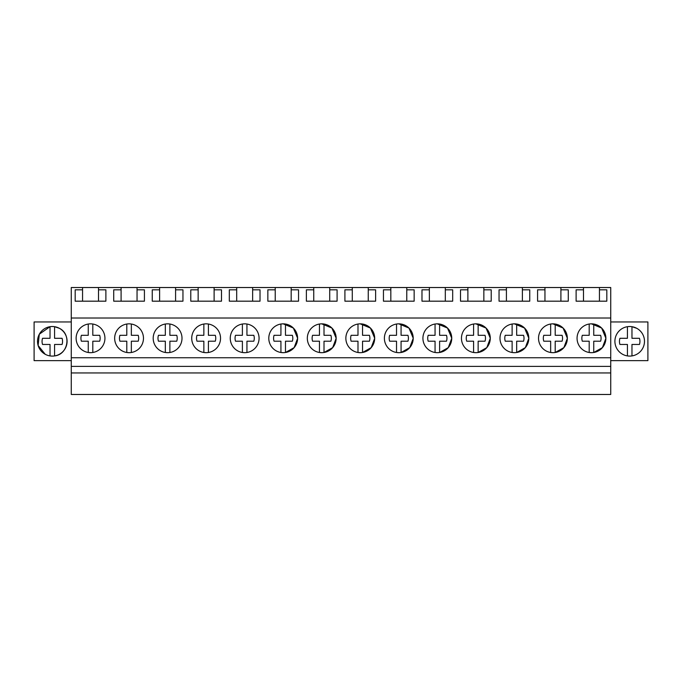 <?xml version="1.0" encoding="UTF-8"?>
<svg xmlns="http://www.w3.org/2000/svg" width="682" height="682" viewBox="0 0 682 682"><rect width="100%" height="100%" fill="white"/><g stroke="black" fill="none" stroke-linecap="round" stroke-linejoin="round"><path stroke-width="1.02" d="M71.269 372.96L71.269 394.477L610.731 394.477L610.731 372.96L71.269 372.96L71.269 366.387L610.731 366.387L610.731 372.96M82.556 287.523L98.515 287.523L98.515 289.824L105.889 289.824L105.889 301.18L75.182 301.18L75.182 289.824L82.556 289.824L82.556 287.523L71.269 287.523L71.269 366.387M71.269 357.752L610.731 357.752L610.731 366.387M71.269 318.017L610.731 318.017L610.731 357.752M90.536 323.848A14.416 14.416 0 0 0 76.12 338.255A14.416 14.416 0 0 0 90.536 352.671A14.416 14.416 0 0 0 104.943 338.255A14.416 14.416 0 0 0 90.536 323.848M321.733 323.848A14.416 14.416 0 0 0 307.318 338.255A14.416 14.416 0 0 0 321.733 352.671A14.416 14.416 0 0 0 336.149 338.255A14.416 14.416 0 0 0 321.733 323.848L331.895 328.042L336.149 338.187M360.267 323.848A14.416 14.416 0 0 0 345.851 338.255A14.416 14.416 0 0 0 360.267 352.671A14.416 14.416 0 0 0 374.682 338.255A14.416 14.416 0 0 0 360.267 323.848L370.428 328.051L374.682 338.187M398.8 323.848A14.416 14.416 0 0 0 384.384 338.255A14.416 14.416 0 0 0 398.8 352.671A14.416 14.416 0 0 0 413.215 338.255A14.416 14.416 0 0 0 398.8 323.848L408.961 328.051L413.215 338.195M167.602 323.848A14.416 14.416 0 0 0 153.186 338.255A14.416 14.416 0 0 0 167.602 352.671A14.416 14.416 0 0 0 182.009 338.255A14.416 14.416 0 0 0 167.602 323.848M129.069 352.671A14.416 14.416 0 0 0 143.476 338.255A14.416 14.416 0 0 0 129.069 323.848A14.416 14.416 0 0 0 114.653 338.255A14.416 14.416 0 0 0 129.069 352.671L126.792 352.492L126.792 341.205L119.921 341.205A9.608 9.608 0 0 1 119.921 335.305L126.792 335.305L126.792 324.027A14.416 14.416 0 0 0 126.792 352.492M244.668 323.848A14.416 14.416 0 0 0 230.252 338.255A14.416 14.416 0 0 0 244.668 352.671A14.416 14.416 0 0 0 259.083 338.255A14.416 14.416 0 0 0 244.668 323.848M206.135 323.848A14.416 14.416 0 0 0 191.719 338.255A14.416 14.416 0 0 0 206.135 352.671A14.416 14.416 0 0 0 220.542 338.255A14.416 14.416 0 0 0 206.135 323.848M283.2 352.671A14.416 14.416 0 0 0 297.616 338.255A14.416 14.416 0 0 0 283.2 323.848A14.416 14.416 0 0 0 268.785 338.255A14.416 14.416 0 0 0 283.2 352.671L280.924 352.492L280.924 341.205L274.053 341.205A9.608 9.608 0 0 1 274.053 335.305L280.924 335.305L280.924 324.027A14.416 14.416 0 0 0 280.924 352.492M552.932 352.671A14.416 14.416 0 0 0 567.347 338.255A14.416 14.416 0 0 0 552.932 323.848A14.416 14.416 0 0 0 538.524 338.255A14.416 14.416 0 0 0 552.932 352.671L550.655 352.492L550.655 341.205L543.784 341.205A9.608 9.608 0 0 1 543.784 335.305L550.655 335.305L550.655 324.027A14.416 14.416 0 0 0 550.655 352.492M514.399 352.671A14.416 14.416 0 0 0 528.814 338.255A14.416 14.416 0 0 0 514.399 323.848A14.416 14.416 0 0 0 499.991 338.255A14.416 14.416 0 0 0 514.399 352.671L512.122 352.492L512.122 341.205L505.251 341.205A9.608 9.608 0 0 1 505.251 335.305L512.122 335.305L512.122 324.027A14.416 14.416 0 0 0 512.122 352.492M475.866 352.671A14.416 14.416 0 0 0 490.281 338.255A14.416 14.416 0 0 0 475.866 323.848A14.416 14.416 0 0 0 461.458 338.255A14.416 14.416 0 0 0 475.866 352.671L473.589 352.492L473.589 341.205L466.718 341.205A9.608 9.608 0 0 1 466.718 335.305L473.589 335.305L473.589 324.027A14.416 14.416 0 0 0 473.589 352.492M437.333 352.671A14.416 14.416 0 0 0 451.748 338.255A14.416 14.416 0 0 0 437.333 323.848A14.416 14.416 0 0 0 422.917 338.255A14.416 14.416 0 0 0 437.333 352.671L435.056 352.492L435.056 341.205L428.185 341.205A9.608 9.608 0 0 1 428.185 335.305L435.056 335.305L435.056 324.027A14.416 14.416 0 0 0 435.056 352.492M591.464 352.671A14.416 14.416 0 0 0 605.88 338.255A14.416 14.416 0 0 0 591.464 323.848A14.416 14.416 0 0 0 577.057 338.255A14.416 14.416 0 0 0 591.464 352.671L589.188 352.492L589.188 341.205L582.317 341.205A9.608 9.608 0 0 1 582.317 335.305L589.188 335.305L589.188 324.027A14.416 14.416 0 0 0 589.188 352.492M98.515 287.523L583.485 287.523L583.485 301.18M560.911 287.523L560.911 289.824L568.285 289.824L568.285 301.18L537.578 301.18L537.578 289.824L544.952 289.824L544.952 301.18M544.952 287.523L544.952 289.824M522.378 287.523L522.378 289.824L529.752 289.824L529.752 301.18L499.045 301.18L499.045 289.824L506.419 289.824L506.419 301.18M506.419 287.523L506.419 289.824M483.845 287.523L483.845 289.824L491.219 289.824L491.219 301.18L460.512 301.18L460.512 289.824L467.886 289.824L467.886 301.18M467.886 287.523L467.886 289.824M445.312 287.523L445.312 289.824L452.686 289.824L452.686 301.18L421.979 301.18L421.979 289.824L429.353 289.824L429.353 301.18M429.353 287.523L429.353 289.824M406.779 287.523L406.779 289.824L414.153 289.824L414.153 301.18L383.446 301.18L383.446 289.824L390.82 289.824L390.82 301.18M390.82 287.523L390.82 289.824M368.246 287.523L368.246 289.824L375.62 289.824L375.62 301.18L344.913 301.18L344.913 289.824L352.287 289.824L352.287 301.18M352.287 287.523L352.287 289.824M329.713 287.523L329.713 289.824L337.087 289.824L337.087 301.18L306.38 301.18L306.38 289.824L313.754 289.824L313.754 301.18M313.754 287.523L313.754 289.824M291.18 287.523L291.18 289.824L298.554 289.824L298.554 301.18L267.847 301.18L267.847 289.824L275.221 289.824L275.221 301.18M275.221 287.523L275.221 289.824M252.647 287.523L252.647 289.824L260.021 289.824L260.021 301.18L229.314 301.18L229.314 289.824L236.688 289.824L236.688 301.18M236.688 287.523L236.688 289.824M214.114 287.523L214.114 289.824L221.488 289.824L221.488 301.18L190.781 301.18L190.781 289.824L198.155 289.824L198.155 301.18M198.155 287.523L198.155 289.824M175.581 287.523L175.581 289.824L182.955 289.824L182.955 301.18L152.248 301.18L152.248 289.824L159.622 289.824L159.622 301.18M159.622 287.523L159.622 289.824M137.048 287.523L137.048 289.824L144.422 289.824L144.422 301.18L113.715 301.18L113.715 289.824L121.089 289.824L121.089 301.18M121.089 287.523L121.089 289.824M610.731 318.017L610.731 287.523L599.444 287.523L599.444 289.824L606.818 289.824L606.818 301.18L576.111 301.18L576.111 289.824L583.485 289.824M583.485 287.523L599.444 287.523M71.269 321.964L34.1 321.964L34.1 360.642L71.269 360.642M50.033 326.687L50.033 338.298L42.54 338.298A10.239 10.239 0 0 0 42.54 344.461L50.033 344.461L50.033 355.919A14.791 14.791 0 0 0 54.577 355.919C68.132 354.58 71.695 334.171 59.394 328.323A14.791 14.791 0 0 0 39.326 334.214A14.791 14.791 0 0 0 45.217 354.282A14.791 14.791 0 0 0 65.284 348.391A14.791 14.791 0 0 0 59.394 328.323L54.577 326.687A14.791 14.791 0 0 0 50.033 326.687L39.36 334.154M324.01 352.492A14.416 14.416 0 0 0 324.01 324.027L324.01 335.305L330.881 335.305A9.608 9.608 0 0 1 330.881 341.205L324.01 341.205L324.01 352.492L332.671 347.632L336.149 338.323M362.543 352.492A14.416 14.416 0 0 0 362.543 324.027L362.543 335.305L369.414 335.305A9.608 9.608 0 0 1 369.414 341.205L362.543 341.205L362.543 352.492L371.204 347.632L374.682 338.323M401.076 352.492A14.416 14.416 0 0 0 401.076 324.027L401.076 335.305L407.947 335.305A9.608 9.608 0 0 1 407.947 341.205L401.076 341.205L401.076 352.492L409.746 347.632L413.215 338.323M285.477 352.492A14.416 14.416 0 0 0 285.477 324.027L285.477 335.305L292.348 335.305A9.608 9.608 0 0 1 292.348 341.205L285.477 341.205L285.477 352.492L294.138 347.632L297.616 338.323M297.616 338.187L293.362 328.042L283.2 323.848M555.208 352.492A14.416 14.416 0 0 0 555.208 324.027L555.208 335.305L562.079 335.305A9.608 9.608 0 0 1 562.079 341.205L555.208 341.205L555.208 352.492L563.878 347.624L567.347 338.306M567.347 338.204L563.102 328.051L552.932 323.848M516.675 352.492A14.416 14.416 0 0 0 516.675 324.027L516.675 335.305L523.546 335.305A9.608 9.608 0 0 1 523.546 341.205L516.675 341.205L516.675 352.492L525.345 347.624L528.814 338.315M528.814 338.204L524.569 328.051L514.399 323.848M478.142 352.492A14.416 14.416 0 0 0 478.142 324.027L478.142 335.305L485.013 335.305A9.608 9.608 0 0 1 485.013 341.205L478.142 341.205L478.142 352.492L486.812 347.632L490.281 338.315M490.281 338.195L486.036 328.051L475.866 323.848M439.609 352.492A14.416 14.416 0 0 0 439.609 324.027L439.609 335.305L446.48 335.305A9.608 9.608 0 0 1 446.48 341.205L439.609 341.205L439.609 352.492L448.279 347.632L451.748 338.315M451.748 338.195L447.503 328.051L437.333 323.848M593.741 352.492A14.416 14.416 0 0 0 593.741 324.027L593.741 335.305L600.612 335.305A9.608 9.608 0 0 1 600.612 341.205L593.741 341.205L593.741 352.492L602.411 347.624L605.88 338.306M605.88 338.212L601.635 328.051L591.464 323.848M560.911 289.824L560.911 301.18M522.378 289.824L522.378 301.18M483.845 289.824L483.845 301.18M445.312 289.824L445.312 301.18M406.779 289.824L406.779 301.18M368.246 289.824L368.246 301.18M329.713 289.824L329.713 301.18M291.18 289.824L291.18 301.18M252.647 289.824L252.647 301.18M214.114 289.824L214.114 301.18M175.581 289.824L175.581 301.18M137.048 289.824L137.048 301.18M98.515 289.824L98.515 301.18M82.556 289.824L82.556 301.18M599.444 289.824L599.444 301.18M39.292 334.274L38.124 345.501L45.217 354.282M610.731 321.964L647.9 321.964L647.9 360.642L610.731 360.642M622.606 328.323A14.791 14.791 0 0 0 616.716 348.391A14.791 14.791 0 0 0 636.783 354.282A14.791 14.791 0 0 0 642.674 334.214A14.791 14.791 0 0 0 622.606 328.323M88.259 352.492L88.259 341.205L81.388 341.205A9.608 9.608 0 0 1 81.388 335.305L88.259 335.305L88.259 324.027A14.416 14.416 0 0 0 88.259 352.492L90.536 352.671M99.683 335.305A9.608 9.608 0 0 1 99.683 341.205L92.812 341.205L92.812 352.492A14.416 14.416 0 0 0 92.812 324.027L92.812 335.305L99.683 335.305L92.812 335.305M88.259 341.205L81.388 341.205M138.216 335.305A9.608 9.608 0 0 1 138.216 341.205L131.345 341.205L131.345 352.492A14.416 14.416 0 0 0 131.345 324.027L131.345 335.305L138.216 335.305L131.345 335.305M126.792 341.205L119.921 341.205M165.325 352.492L165.325 341.205L158.454 341.205A9.608 9.608 0 0 1 158.454 335.305L165.325 335.305L165.325 324.027A14.416 14.416 0 0 0 165.325 352.492L167.602 352.671M176.749 335.305A9.608 9.608 0 0 1 176.749 341.205L169.878 341.205L169.878 352.492A14.416 14.416 0 0 0 169.878 324.027L169.878 335.305L176.749 335.305L169.878 335.305M165.325 341.205L158.454 341.205M203.858 352.492L203.858 341.205L196.987 341.205A9.608 9.608 0 0 1 196.987 335.305L203.858 335.305L203.858 324.027A14.416 14.416 0 0 0 203.858 352.492L206.135 352.671M215.282 335.305A9.608 9.608 0 0 1 215.282 341.205L208.411 341.205L208.411 352.492A14.416 14.416 0 0 0 208.411 324.027L208.411 335.305L215.282 335.305L208.411 335.305M203.858 341.205L196.987 341.205M242.391 352.492L242.391 341.205L235.52 341.205A9.608 9.608 0 0 1 235.52 335.305L242.391 335.305L242.391 324.027A14.416 14.416 0 0 0 242.391 352.492L244.668 352.671M253.815 335.305A9.608 9.608 0 0 1 253.815 341.205L246.944 341.205L246.944 352.492A14.416 14.416 0 0 0 246.944 324.027L246.944 335.305L253.815 335.305L246.944 335.305M242.391 341.205L235.52 341.205M280.924 341.205L274.053 341.205M285.477 335.305L292.348 335.305M319.457 352.492L319.457 341.205L312.586 341.205A9.608 9.608 0 0 1 312.586 335.305L319.457 335.305L319.457 324.027A14.416 14.416 0 0 0 319.457 352.492L321.733 352.671M319.457 341.205L312.586 341.205M324.01 335.305L330.881 335.305M357.99 352.492L357.99 341.205L351.119 341.205A9.608 9.608 0 0 1 351.119 335.305L357.99 335.305L357.99 324.027A14.416 14.416 0 0 0 357.99 352.492L360.267 352.671M357.99 341.205L351.119 341.205M362.543 335.305L369.414 335.305M396.523 352.492L396.523 341.205L389.652 341.205A9.608 9.608 0 0 1 389.652 335.305L396.523 335.305L396.523 324.027A14.416 14.416 0 0 0 396.523 352.492L398.8 352.671M396.523 341.205L389.652 341.205M401.076 335.305L407.947 335.305M435.056 341.205L428.185 341.205M439.609 335.305L446.48 335.305M473.589 341.205L466.718 341.205M478.142 335.305L485.013 335.305M512.122 341.205L505.251 341.205M516.675 335.305L523.546 335.305M550.655 341.205L543.784 341.205M555.208 335.305L562.079 335.305M589.188 341.205L582.317 341.205M593.741 335.305L600.612 335.305M54.577 326.687L54.577 338.298L62.071 338.298A10.239 10.239 0 0 1 62.071 344.461L54.577 344.461L54.577 355.919M50.033 344.461L42.54 344.461M54.577 338.298L62.071 338.298M622.606 354.282A14.791 14.791 0 0 0 644.268 343.847A14.791 14.791 0 0 0 636.783 328.323L631.967 326.687A14.791 14.791 0 0 0 622.606 354.282M627.423 355.919L627.423 344.461L619.929 344.461A10.239 10.239 0 0 1 619.929 338.298L627.423 338.298L627.423 326.687M631.967 326.687L631.967 338.298L639.46 338.298A10.239 10.239 0 0 1 639.46 344.461L631.967 344.461L631.967 355.919M627.423 344.461L619.929 344.461M631.967 338.298L639.46 338.298"/></g></svg>
